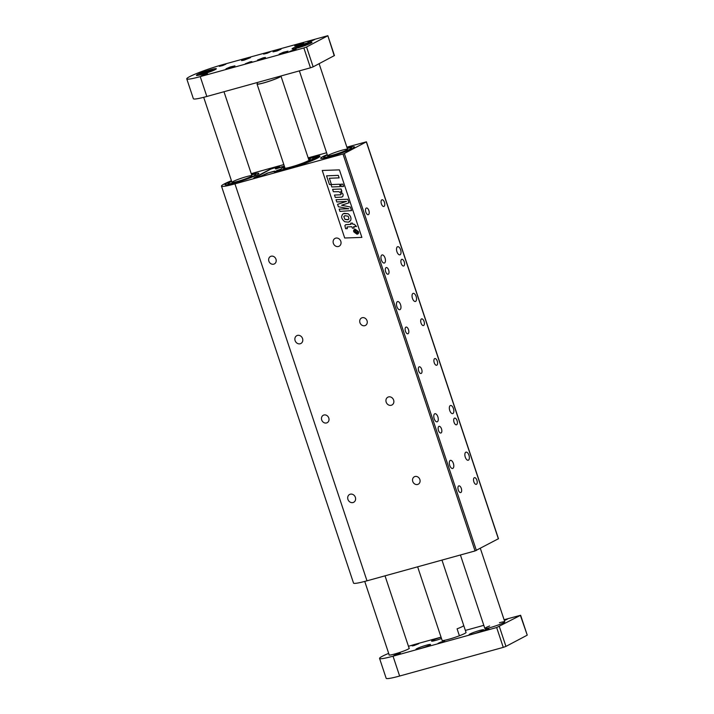 <?xml version="1.0" encoding="UTF-8"?>
<svg xmlns="http://www.w3.org/2000/svg" width="714" height="714" viewBox="0 0 714 714"><rect width="100%" height="100%" fill="white"/><g stroke="black" fill="none" stroke-linecap="round" stroke-linejoin="round"><path stroke-width="1.07" d="M273.739 264.162A4.204 3.659 62.2 0 1 269.017 261.538A4.204 3.659 62.2 0 1 270.463 256.478A4.204 3.659 62.2 0 1 275.658 258.486A4.204 3.659 62.2 0 1 274.381 263.912A4.204 3.659 62.2 0 1 273.739 264.162M326.566 422.947A4.204 3.659 62.2 0 1 321.836 420.323A4.204 3.659 62.2 0 1 323.281 415.262A4.204 3.659 62.2 0 1 328.476 417.271A4.204 3.659 62.2 0 1 327.199 422.697A4.204 3.659 62.2 0 1 326.566 422.947M364.809 325.673A4.204 3.659 62.2 0 1 360.088 323.058A4.204 3.659 62.2 0 1 361.534 317.989A4.204 3.659 62.2 0 1 366.728 319.997A4.204 3.659 62.2 0 1 365.452 325.423A4.204 3.659 62.2 0 1 364.809 325.673M417.636 484.458A4.204 3.659 62.2 0 1 412.906 481.843A4.204 3.659 62.2 0 1 414.352 476.774A4.204 3.659 62.2 0 1 419.546 478.782A4.204 3.659 62.2 0 1 418.27 484.208A4.204 3.659 62.2 0 1 417.636 484.458M388.514 396.93A4.409 3.838 -117.8 0 0 387.845 397.198A4.409 3.838 -117.8 0 0 386.506 402.892A4.409 3.838 -117.8 0 0 391.959 404.999A4.409 3.838 -117.8 0 0 393.476 399.679A4.409 3.838 -117.8 0 0 388.514 396.93M297.443 335.419A4.409 3.838 -117.8 0 0 296.774 335.687A4.409 3.838 -117.8 0 0 295.435 341.381A4.409 3.838 -117.8 0 0 300.889 343.488A4.409 3.838 -117.8 0 0 302.406 338.168A4.409 3.838 -117.8 0 0 297.443 335.419M350.262 494.204A4.409 3.838 -117.8 0 0 349.592 494.472A4.409 3.838 -117.8 0 0 348.253 500.157A4.409 3.838 -117.8 0 0 353.707 502.272A4.409 3.838 -117.8 0 0 355.224 496.953A4.409 3.838 -117.8 0 0 350.262 494.204M335.696 238.146A4.409 3.838 -117.8 0 0 335.018 238.414A4.409 3.838 -117.8 0 0 333.688 244.108A4.409 3.838 -117.8 0 0 339.141 246.214A4.409 3.838 -117.8 0 0 340.658 240.895A4.409 3.838 -117.8 0 0 335.696 238.146M498.345 538.767L475.051 550.94L366.987 580.821A26.257 2.428 -18.4 0 1 353.519 583.07L221.474 186.113A26.257 2.428 -18.4 0 0 234.942 183.864L366.987 580.821M475.051 550.94L342.997 153.983L234.942 183.864M339.418 169.87L361.882 237.396L344.701 238.003L322.237 170.468L339.418 169.87M251.257 173.707A26.257 2.428 -18.4 0 1 257.834 171.779L283.833 164.586M308.162 157.865L326.61 152.76M346.879 147.155L366.434 141.809L344.344 153.492L476.399 550.458M270.008 169.477L269.963 169.343A5.248 0.482 161.6 0 1 276.684 166.915A5.248 0.482 161.6 0 1 279.379 166.46A5.248 0.482 161.6 0 1 278.826 166.897L276.309 168.281L277.407 168.156M284.306 166.014A24.312 2.249 -18.4 0 0 283.913 166.175L277.389 168.102M269.963 169.343L254.398 177.563A5.248 0.482 161.6 0 0 253.836 178A5.248 0.482 161.6 0 0 256.531 177.545A5.248 0.482 161.6 0 0 263.252 175.117L268.232 172.931L273.801 171.512A24.312 2.249 -18.4 0 0 273.801 171.538A24.312 2.249 -18.4 0 0 297.586 165.987A24.312 2.249 -18.4 0 0 319.952 156.188A24.312 2.249 -18.4 0 0 308.225 158.062M231.443 180.704A26.257 2.428 -18.4 0 0 221.474 186.113M342.997 153.983L344.344 153.492M231.568 181.097A17.859 1.651 -18.4 0 0 225.017 184.685A17.859 1.651 -18.4 0 0 242.483 180.606A17.859 1.651 -18.4 0 0 258.905 173.413A17.859 1.651 -18.4 0 0 251.506 174.466A17.859 1.651 161.6 0 1 258.905 173.413A17.859 1.651 161.6 0 1 234.174 183.15A17.859 1.651 161.6 0 1 225.017 184.685A17.859 1.651 161.6 0 1 231.568 181.097M327.235 154.643A17.859 1.651 -18.4 0 0 320.675 158.231A17.859 1.651 -18.4 0 0 338.141 154.162A17.859 1.651 -18.4 0 0 354.563 146.959A17.859 1.651 -18.4 0 0 347.165 148.012A17.859 1.651 161.6 0 1 354.563 146.959A17.859 1.651 161.6 0 1 329.832 156.705A17.859 1.651 161.6 0 1 320.675 158.231A17.859 1.651 161.6 0 1 327.235 154.643M452.863 468.384A4.204 2.035 74.5 0 0 453.444 463.654A4.204 2.035 74.5 0 0 450.418 460.36A4.204 2.035 74.5 0 0 449.579 464.957A4.204 2.035 74.5 0 0 452.658 468.464A4.204 2.035 74.5 0 0 452.863 468.384M468.429 460.164A4.204 2.035 74.5 0 0 469.009 455.434A4.204 2.035 74.5 0 0 465.992 452.14A4.204 2.035 74.5 0 0 465.153 456.737A4.204 2.035 74.5 0 0 468.232 460.244A4.204 2.035 74.5 0 0 468.429 460.164M437.343 421.733A4.204 2.035 74.5 0 0 437.923 417.012A4.204 2.035 74.5 0 0 434.906 413.718A4.204 2.035 74.5 0 0 434.067 418.306A4.204 2.035 74.5 0 0 437.147 421.813A4.204 2.035 74.5 0 0 437.343 421.733M452.917 413.522A4.204 2.035 74.5 0 0 453.497 408.792A4.204 2.035 74.5 0 0 450.472 405.498A4.204 2.035 74.5 0 0 449.633 410.095A4.204 2.035 74.5 0 0 452.712 413.602A4.204 2.035 74.5 0 0 452.917 413.522M415.61 301.379A4.204 2.035 74.5 0 0 416.191 296.649A4.204 2.035 74.5 0 0 413.174 293.356A4.204 2.035 74.5 0 0 412.326 297.952A4.204 2.035 74.5 0 0 415.414 301.46A4.204 2.035 74.5 0 0 415.61 301.379M400.036 309.599A4.204 2.035 74.5 0 0 400.616 304.869A4.204 2.035 74.5 0 0 397.6 301.576A4.204 2.035 74.5 0 0 396.761 306.172A4.204 2.035 74.5 0 0 399.84 309.68A4.204 2.035 74.5 0 0 400.036 309.599M384.525 262.957A4.204 2.035 74.5 0 0 385.105 258.227A4.204 2.035 74.5 0 0 382.088 254.934A4.204 2.035 74.5 0 0 381.24 259.521A4.204 2.035 74.5 0 0 384.319 263.029A4.204 2.035 74.5 0 0 384.525 262.957M400.099 254.737A4.204 2.035 74.5 0 0 400.67 250.007A4.204 2.035 74.5 0 0 397.653 246.714A4.204 2.035 74.5 0 0 396.814 251.31A4.204 2.035 74.5 0 0 399.894 254.818A4.204 2.035 74.5 0 0 400.099 254.737M460.887 492.499A3.463 1.678 74.5 0 0 461.36 488.599A3.463 1.678 74.5 0 0 458.87 485.877A3.463 1.678 74.5 0 0 458.174 489.67A3.463 1.678 74.5 0 0 460.717 492.562A3.463 1.678 74.5 0 0 460.887 492.499M476.452 484.279A3.463 1.678 74.5 0 0 476.934 480.379A3.463 1.678 74.5 0 0 474.444 477.666A3.463 1.678 74.5 0 0 473.748 481.45A3.463 1.678 74.5 0 0 476.292 484.342A3.463 1.678 74.5 0 0 476.452 484.279M441.073 432.952A3.463 1.678 74.5 0 0 441.555 429.052A3.463 1.678 74.5 0 0 439.065 426.338A3.463 1.678 74.5 0 0 438.369 430.123A3.463 1.678 74.5 0 0 440.913 433.014A3.463 1.678 74.5 0 0 441.073 432.952M456.648 424.732A3.463 1.678 74.5 0 0 457.121 420.832A3.463 1.678 74.5 0 0 454.631 418.118A3.463 1.678 74.5 0 0 453.934 421.903A3.463 1.678 74.5 0 0 456.478 424.803A3.463 1.678 74.5 0 0 456.648 424.732M421.269 373.404A3.463 1.678 74.5 0 0 421.742 369.513A3.463 1.678 74.5 0 0 419.252 366.791A3.463 1.678 74.5 0 0 418.565 370.584A3.463 1.678 74.5 0 0 421.099 373.476A3.463 1.678 74.5 0 0 421.269 373.404M436.834 365.193A3.463 1.678 74.5 0 0 437.316 361.293A3.463 1.678 74.5 0 0 434.826 358.571A3.463 1.678 74.5 0 0 434.13 362.364A3.463 1.678 74.5 0 0 436.673 365.256A3.463 1.678 74.5 0 0 436.834 365.193M368.451 214.619A3.463 1.678 74.5 0 0 368.924 210.728A3.463 1.678 74.5 0 0 366.434 208.006A3.463 1.678 74.5 0 0 365.738 211.799A3.463 1.678 74.5 0 0 368.281 214.691A3.463 1.678 74.5 0 0 368.451 214.619M384.016 206.408A3.463 1.678 74.5 0 0 384.498 202.508A3.463 1.678 74.5 0 0 382.008 199.786A3.463 1.678 74.5 0 0 381.312 203.579A3.463 1.678 74.5 0 0 383.855 206.471A3.463 1.678 74.5 0 0 384.016 206.408M403.829 265.947A3.463 1.678 74.5 0 0 404.303 262.056A3.463 1.678 74.5 0 0 401.812 259.334A3.463 1.678 74.5 0 0 401.116 263.118A3.463 1.678 74.5 0 0 403.66 266.019A3.463 1.678 74.5 0 0 403.829 265.947M423.634 325.495A3.463 1.678 74.5 0 0 424.107 321.595A3.463 1.678 74.5 0 0 421.617 318.881A3.463 1.678 74.5 0 0 420.93 322.666A3.463 1.678 74.5 0 0 423.464 325.557A3.463 1.678 74.5 0 0 423.634 325.495M408.06 333.715A3.463 1.678 74.5 0 0 408.542 329.814A3.463 1.678 74.5 0 0 406.052 327.092A3.463 1.678 74.5 0 0 405.356 330.885A3.463 1.678 74.5 0 0 407.899 333.777A3.463 1.678 74.5 0 0 408.06 333.715M388.255 274.167A3.463 1.678 74.5 0 0 388.728 270.267A3.463 1.678 74.5 0 0 386.238 267.554A3.463 1.678 74.5 0 0 385.551 271.338A3.463 1.678 74.5 0 0 388.086 274.23A3.463 1.678 74.5 0 0 388.255 274.167M345.558 224.749L351.109 224.348L350.717 223.17L352.43 223.089L352.823 224.267L354.18 224.205L356.545 226.517L353.617 226.641L354.099 228.096L352.386 228.177L351.895 226.722L347.227 226.918L347.307 228.65L345.594 228.712L344.889 225.517L345.915 224.607L351.109 224.348M347.307 228.65L346.906 227.204M354.108 228.087L353.626 226.641M356.554 226.517L354.189 224.205L352.823 224.267M350.726 223.17L352.439 223.089L352.832 224.258M340.605 194.797L334.491 195.038L340.605 194.797L341.14 193.503L338.971 191.691L333.384 191.736L332.599 189.353L341.096 189.023L341.854 191.298L340.748 191.352L343.041 194.172L343.05 196.064L341.765 197.118M340.596 194.797L341.158 194.342L340.596 194.797M340.748 191.352L343.032 194.181L343.041 196.073L341.756 197.118L335.277 197.412L334.491 195.038M342.238 196.93L341.756 197.118M341.863 191.29L341.105 189.014L332.599 189.353M339.186 209.122L348.914 208.747L338.374 206.721L337.588 204.347L346.531 201.384L336.794 201.982L336.044 199.715L347.772 199.242L348.959 202.812L341.587 205.257L350.351 207.006L351.556 210.612L339.935 211.398L339.177 209.131L348.896 208.747M351.565 210.612L350.36 207.006L341.604 205.257M348.967 202.812L347.78 199.242L336.044 199.715M337.597 204.347L346.522 201.384M331.805 186.961L331.01 184.578L339.516 184.248L340.301 186.631L331.805 186.961M340.31 186.622L339.525 184.239L331.019 184.578M329.341 178.259L339.114 177.875L338.284 175.376L326.557 175.831L329.457 184.551L331.412 184.462L329.35 178.259L331.403 184.471M339.123 177.875L338.293 175.367L326.557 175.831M361.882 237.396L344.701 238.003M344.71 238.003L322.246 170.468M342.738 184.123L340.667 184.203L342.747 184.114L343.532 186.497L341.462 186.586L340.667 184.203M343.541 186.497L342.747 184.114M342.55 214.298L341.765 216.092C341.283 217.636 342.256 219.519 344.675 221.715L348.459 222.17L350.69 220.358C351.449 218.047 350.592 215.842 348.12 213.754L344.148 213.343L342.55 214.298M349.289 221.849L350.699 220.349C351.458 218.038 350.601 215.833 348.129 213.754L343.452 213.62M355.313 229.23L354.474 229.444L355.304 229.239L358.499 231.639C358.892 233.13 358.383 233.987 356.964 234.192C358.374 233.987 358.883 233.139 358.49 231.639L355.304 229.239C353.885 229.444 353.368 230.301 353.76 231.809L356.955 234.201L357.794 233.987M356.804 233.701L357.518 233.523L356.804 233.701L354.171 231.791L355.483 229.721L358.098 231.657L356.795 233.71L354.162 231.8L355.474 229.729L354.733 229.908M345.032 219.493L343.791 216.592L344.969 215.699L348.146 216.217L349.003 218.886L347.95 219.725L345.032 219.493L343.8 216.592L344.505 215.887M348.361 219.564L345.041 219.484M357.089 232.835L357.178 230.729L354.447 230.827L355.777 231.211L355.161 232.969L356.099 232.13L357.419 232.755M357.098 232.826L357.187 230.729L354.447 230.827M355.17 232.969L356.099 232.13M331.207 155.973A14.708 1.357 161.6 0 1 323.665 157.232A14.708 1.357 161.6 0 1 327.351 155.009A14.708 1.357 161.6 0 0 323.665 157.232A14.708 1.357 161.6 0 0 331.207 155.973A14.708 1.357 161.6 0 0 351.574 147.95A14.708 1.357 161.6 0 1 331.207 155.973M347.29 148.378A14.708 1.357 161.6 0 1 351.574 147.95A14.708 1.357 161.6 0 0 347.29 148.378M333.036 155.009A10.505 0.973 161.6 0 1 327.655 155.911A10.505 0.973 161.6 0 1 337.311 151.671A10.505 0.973 161.6 0 1 347.584 149.28A10.505 0.973 161.6 0 1 333.036 155.009M235.549 182.427A14.708 1.357 161.6 0 1 228.007 183.685A14.708 1.357 161.6 0 1 231.693 181.463A14.708 1.357 161.6 0 0 228.007 183.685A14.708 1.357 161.6 0 0 235.549 182.427A14.708 1.357 161.6 0 0 255.915 174.403A14.708 1.357 161.6 0 1 235.549 182.427M251.623 174.832A14.708 1.357 161.6 0 1 255.915 174.403A14.708 1.357 161.6 0 0 251.623 174.832M237.378 181.463A10.505 0.973 161.6 0 1 231.996 182.365A10.505 0.973 161.6 0 1 241.653 178.125A10.505 0.973 161.6 0 1 251.926 175.733A10.505 0.973 161.6 0 1 237.378 181.463M319.765 156.634L318.025 156.125L308.252 158.133L318.881 156.188L316.757 158.365L291.303 167.915L277.924 171.324L274.497 171.173L274.23 171.824M283.413 166.46L275.515 168.674M274.497 171.173L274.042 171.735M308.51 158.91A16.806 1.553 161.6 0 1 309.912 158.624L313.687 157.16L317.114 157.134L312.83 158.597A16.806 1.553 161.6 0 1 306.074 162.167L296.908 165.487A16.806 1.553 161.6 0 1 283.842 169.102L280.058 170.557L276.639 170.584L280.923 169.12A16.806 1.553 161.6 0 1 284.591 166.862M275.301 168.674L278.487 166.987C281.334 165.541 273.007 167.844 270.606 169.164L255.032 177.384C252.185 178.83 260.512 176.536 262.913 175.207L266.822 173.377M306.208 162.622L306.074 162.167M314.044 158.196L313.687 157.16M313.642 158.329L313.285 157.294M310.322 159.668L309.912 158.624M281.227 170.128L280.923 169.12M284.752 167.353A13.762 1.267 -18.4 0 0 283.913 168.299A13.762 1.267 -18.4 0 0 297.274 165.068A13.762 1.267 -18.4 0 0 309.912 159.65A13.762 1.267 -18.4 0 0 308.671 159.4M284.743 167.317A13.941 1.285 -18.4 0 0 283.645 168.201A13.941 1.285 -18.4 0 0 297.283 165.086A13.941 1.285 -18.4 0 0 310.072 159.409A13.941 1.285 -18.4 0 0 308.662 159.356M441.966 560.088L463.725 625.5A12.602 1.16 -18.4 0 1 457.085 628.82L459.397 635.772M466.046 632.479L463.734 625.535M417.636 566.818L439.806 633.452A12.602 1.16 -18.4 0 0 439.824 633.488L442.136 640.431M280.415 76.121L280.468 76.273A12.076 1.116 161.6 0 1 269.356 81.146A12.076 1.116 161.6 0 1 257.549 83.895L257.102 82.565M280.843 76.005A12.602 1.16 161.6 0 1 280.968 76.103A12.602 1.16 161.6 0 1 269.374 81.191A12.602 1.16 161.6 0 1 257.049 84.065A12.602 1.16 161.6 0 1 257.442 83.583M441.073 637.236A7.667 0.705 -18.4 0 0 431.559 641.101A7.667 0.705 -18.4 0 0 441.493 638.503M479.754 630.444A7.667 0.705 -18.4 0 0 469.134 634.63A7.667 0.705 -18.4 0 0 476.631 632.881A7.667 0.705 -18.4 0 0 483.681 629.784A7.667 0.705 -18.4 0 0 479.754 630.444M426.606 645.135A7.667 0.705 -18.4 0 0 415.985 649.321A7.667 0.705 -18.4 0 0 423.482 647.571A7.667 0.705 -18.4 0 0 430.542 644.483A7.667 0.705 -18.4 0 0 426.606 645.135M389.13 654.747A10.505 0.973 -18.4 0 0 389.014 654.97A10.505 0.973 -18.4 0 0 394.405 654.078L394.762 653.979A10.505 0.973 -18.4 0 0 409.3 648.25A10.505 0.973 -18.4 0 0 409.077 648.134M489.608 625.999A10.505 0.973 -18.4 0 0 484.851 628.472A10.505 0.973 -18.4 0 0 495.123 626.08A10.505 0.973 -18.4 0 0 504.789 621.84A10.505 0.973 -18.4 0 0 499.497 622.715M388.675 653.372A26.257 2.428 -18.4 0 0 382.329 656.264A26.257 2.428 -18.4 0 0 379.562 658.433A26.257 2.428 -18.4 0 0 393.03 656.184L496.658 627.526L520.631 615.263L504.084 619.725M483.806 625.33L465.358 630.426M441.038 637.156L415.923 644.099A26.257 2.428 -18.4 0 0 408.462 646.304M504.155 619.93L507.27 619.234L504.352 620.537M484.154 630.792L482.369 631.087L485.565 629.686L488.947 628.9L484.154 630.792M439.86 643.037L438.084 643.332L441.27 641.931L444.661 641.145L439.86 643.037M413.897 645.617L412.121 645.911L415.307 644.51L418.699 643.725L413.897 645.617M395.574 655.282L393.798 655.577L396.984 654.185L400.375 653.39L395.574 655.282M442.109 640.369A12.602 1.16 -18.4 0 0 442.118 640.404A12.602 1.16 -18.4 0 0 454.443 637.531A12.602 1.16 -18.4 0 0 466.037 632.443A12.602 1.16 -18.4 0 0 466.019 632.417M520.631 615.263L527.235 635.112L520.408 615.432M499.345 626.553L505.949 646.402L527.012 635.281M505.949 646.402L503.263 647.375L496.658 627.526M393.03 656.184L399.626 676.033L503.263 647.375M399.626 676.033A26.257 2.428 161.6 0 1 386.158 678.273L379.562 658.433M263.296 57.798L257.486 60.092L261.592 59.137L265.456 57.441L263.296 57.798M278.871 49.578L273.051 51.872L277.166 50.917L281.021 49.221L278.871 49.578M281.548 53.728L279.129 54.139L283.476 52.229L288.099 51.149L281.548 53.728M228.409 68.428L225.981 68.83L230.327 66.929L234.951 65.849L228.409 68.428M297.122 45.517L294.695 45.919L299.041 44.009L303.664 42.938L297.122 45.517M243.974 60.208L241.555 60.61L245.902 58.709L250.525 57.629L243.974 60.208M205.802 74.122L201 76.014L204.391 75.229L207.578 73.828L205.802 74.122M268.41 52.211L263.609 54.103L267 53.309L270.187 51.917L268.41 52.211M250.087 61.877L245.295 63.769L248.677 62.975L251.872 61.582L250.087 61.877M312.696 39.966L307.895 41.858L311.286 41.064L314.472 39.672L312.696 39.966M294.382 49.632L289.581 51.524L292.972 50.73L296.158 49.337L294.382 49.632M306.609 43.179A10.505 0.973 -18.4 0 0 292.062 48.909A10.505 0.973 -18.4 0 0 302.334 46.517A10.505 0.973 -18.4 0 0 311.991 42.278A10.505 0.973 -18.4 0 0 306.609 43.179M210.942 69.633A10.505 0.973 -18.4 0 0 196.395 75.363A10.505 0.973 -18.4 0 0 206.676 72.971A10.505 0.973 -18.4 0 0 216.333 68.731A10.505 0.973 -18.4 0 0 210.942 69.633M334.223 55.719L327.842 35.7L334.438 55.549L313.151 66.839L310.465 67.812L303.861 47.963L200.232 76.621L206.837 96.47A26.257 2.428 161.6 0 1 193.369 98.71L186.765 78.87A26.257 2.428 -18.4 0 0 200.232 76.621M303.861 47.963L306.556 46.99L313.151 66.839M327.619 35.87L306.556 46.99M327.842 35.7L223.125 64.537A26.257 2.428 -18.4 0 0 189.54 76.701A26.257 2.428 -18.4 0 0 186.765 78.87M224.125 64.456L219.323 66.348L222.714 65.554L225.901 64.162L224.125 64.456M310.465 67.812L206.837 96.47M207.417 72.721L207.23 72.168L210.684 71.543M207.23 72.168L202.446 74.274M302.263 46.544L302.076 45.982L306.386 45.08M302.076 45.982L298.247 47.784M498.381 538.856L366.327 141.899M266.902 173.234L274.176 171.226M214.218 70.088A8.407 0.776 -18.4 0 0 206.382 72.105A8.407 0.776 -18.4 0 0 198.903 75.184M309.885 43.634A8.407 0.776 -18.4 0 0 302.049 45.651A8.407 0.776 -18.4 0 0 294.561 48.73M498.488 538.767L366.434 141.809M283.44 166.451L275.765 168.977M279.504 166.862L278.353 166.585L270.544 169.191L254.273 178.295M283.645 168.201L283.503 169.227M310.072 159.409L310.742 160.097M409.184 648.473L385.024 575.841M251.926 175.733L223.982 91.722M389.246 655.086L364.747 581.428M231.996 182.365L203.695 97.3M504.789 621.84L480.344 548.37M347.584 149.28L319.113 63.689M484.851 628.472L460.414 554.992M327.655 155.911L299.371 70.882M257.049 84.065L285.073 168.325M280.968 76.103L308.992 160.364M198.84 75.193L203.704 73.042L214.28 70.061M294.507 48.748L299.371 46.589L309.938 43.608"/></g></svg>
